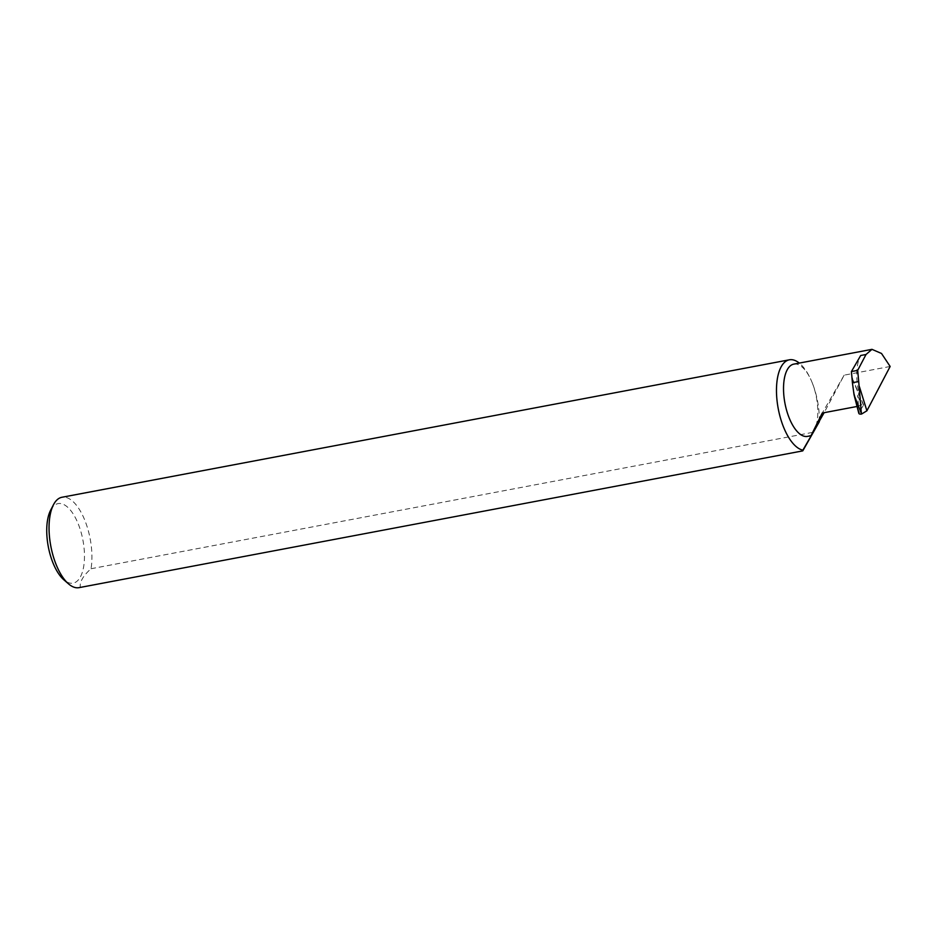 <?xml version="1.0" encoding="UTF-8"?>
<svg xmlns="http://www.w3.org/2000/svg" width="937" height="937" viewBox="0 0 937 937"><rect width="100%" height="100%" fill="white"/><g stroke="black" fill="none" stroke-linecap="round" stroke-linejoin="round"><path stroke-width="0.7" stroke-dasharray="4.68 3.51" d="M890.15 366.472L844.167 375.151L824.138 412.69M819.336 421.439A45.983 20.017 79.3 0 0 811.618 381.312A36.777 15.999 -100.7 0 1 807.495 436.384M50.657 510.15A40.467 17.616 -100.7 0 1 77.666 522.53A40.467 17.616 -100.7 0 1 83.03 569.743A40.467 17.616 -100.7 0 1 63.81 579.769M79.024 587.651A45.983 20.017 79.3 0 0 80.289 587.312C79.575 581.936 83.159 575.74 91.03 568.736A45.983 20.017 79.3 0 0 84.189 518.77A45.983 20.017 79.3 0 0 61.947 497.266M91.03 568.736L813.574 432.203M793.838 364.118A36.777 15.999 -100.7 0 1 811.618 381.312A45.983 20.017 79.3 0 0 799.284 363.087M857.05 406.471L861.56 404.854A1.839 0.75 156.9 0 1 863.586 404.807A1.839 0.75 156.9 0 1 863.504 405.252L859.088 412.245L852.787 387.824M858.819 413.334L859.088 412.245M852.295 378.642L859.697 395.976A36.777 15.999 -100.7 0 1 860.705 355.498M859.697 395.976C858.866 394.594 858.187 394.489 857.648 395.683L858.526 406.189M844.167 375.151L822.253 413.041M80.289 587.312L802.833 450.767M852.33 379.052L863.504 405.252M857.648 395.683L861.56 404.854M854.333 395.941L854.076 394.957M852.073 377.81L863.586 404.807"/><path stroke-width="1.41" d="M824.138 412.69L810.997 435.717L822.253 413.041L857.05 406.471M810.997 435.717L807.495 436.384A36.777 15.999 -100.7 0 1 789.704 419.19A36.777 15.999 -100.7 0 1 793.838 364.118L871.972 349.349L866.011 354.502L857.683 370.373L858.702 381.546L852.412 382.729L854.064 394.969L861.372 413.463L858.702 381.546M68.448 583.81L63.81 579.769A40.467 17.616 -100.7 0 1 53.538 564.226A40.467 17.616 -100.7 0 1 50.657 510.15L53.503 504.692A45.983 20.017 79.3 0 0 56.782 566.147A45.983 20.017 79.3 0 0 68.448 583.81A45.983 20.017 79.3 0 0 79.024 587.651L802.693 450.896M799.284 363.087A45.983 20.017 79.3 0 0 789.376 359.808A45.983 20.017 79.3 0 0 784.21 428.689A45.983 20.017 79.3 0 0 802.88 450.147L819.336 421.709A45.983 20.017 79.3 0 0 819.336 421.439M819.336 421.709L802.833 450.767M789.376 359.808L61.947 497.266A45.983 20.017 79.3 0 0 53.503 504.692M859.428 386.712L866.901 410.793L890.15 366.472L881.518 353.472L871.972 349.349M857.683 370.373L851.417 371.556L852.412 382.729M852.295 378.642L852.073 377.81M866.901 410.793L861.548 414.06L861.372 413.463M861.548 414.06C859.206 414.318 858.386 413.721 859.088 412.245M851.417 371.556L860.705 355.498L866.011 354.502M858.819 413.334L854.333 395.941"/></g></svg>
